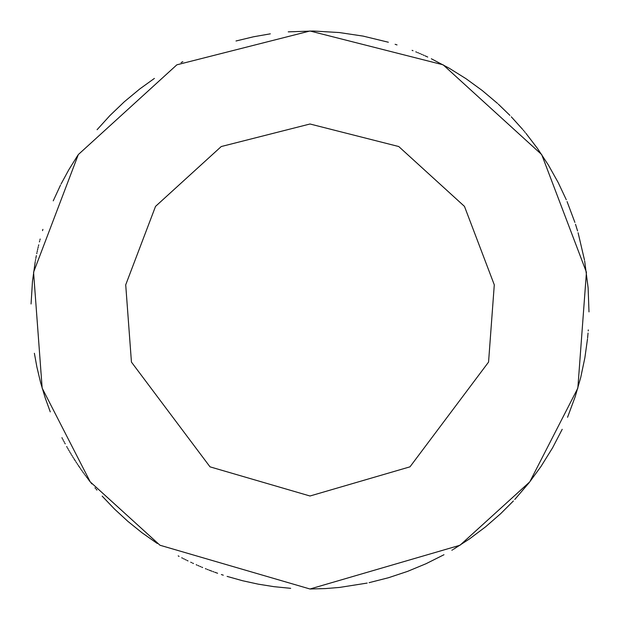 <?xml version="1.0" encoding="UTF-8"?>
<svg xmlns="http://www.w3.org/2000/svg" width="620" height="620" viewBox="0 0 620 620"><rect width="100%" height="100%" fill="white"/><g stroke="black" fill="none" stroke-linecap="round" stroke-linejoin="round"><path stroke-width="0.93" d="M290.672 588.326L274.024 586.675L258.199 584.149L242.536 580.723L227.098 576.399M223.285 575.182L221.379 574.554M217.589 573.252L214.76 572.237M213.815 571.896L212.877 571.547M211.939 571.198L209.126 570.129M208.196 569.764L207.266 569.393M206.328 569.028L205.398 568.649M202.631 567.517L201.694 567.122M200.772 566.734L199.857 566.339M198.935 565.944L198.013 565.541M197.098 565.138L196.183 564.727M193.448 563.487L192.533 563.068M191.626 562.642L190.72 562.216M188.007 560.914L187.108 560.48M186.209 560.031L185.31 559.589M184.419 559.139L183.52 558.69M182.629 558.232L181.738 557.768M179.079 556.372L178.196 555.9M157.248 543.469L141.941 532.704L127.898 521.381L114.63 509.175L102.168 496.139M96.906 490.087L96.263 489.32M95.62 488.552L94.976 487.785M91.822 483.894L91.194 483.112M90.574 482.321L88.73 479.95M88.125 479.151L87.521 478.353M86.916 477.555L86.312 476.749M85.715 475.951L85.126 475.137M84.529 474.331L83.94 473.517M83.359 472.711L82.77 471.89M82.197 471.076L81.615 470.255M81.042 469.433L80.468 468.611M79.903 467.79L78.213 465.295M77.663 464.465L77.105 463.628M76.555 462.791L76.012 461.954M75.462 461.11L73.85 458.575M73.315 457.723L72.788 456.878M72.261 456.025L71.742 455.165M71.223 454.313L70.703 453.453M70.192 452.592L69.68 451.732M69.169 450.864L68.665 450.004M68.169 449.136L67.665 448.26M67.177 447.392L66.681 446.516M65.224 443.889L64.744 443.006M64.271 442.13L63.798 441.246M63.325 440.363L62.86 439.471M62.395 438.58L61.938 437.697M50.267 411.882L45.245 398.017L40.626 382.664L36.898 367.079L34.379 353.276M31.062 303.986L32.472 281.356L35.247 261.516M35.433 260.478L35.603 259.54M35.805 258.447L35.968 257.571M36.061 257.083L36.355 255.603M36.751 253.642L36.952 252.658M37.161 251.681L37.378 250.697M37.587 249.721L37.805 248.744M38.029 247.767L38.254 246.791M38.486 245.815L38.719 244.838M39.432 241.916L39.68 240.947M39.928 239.979L40.184 239.01M42.532 230.624L42.904 229.369M53.243 200.841L60.512 185.117M61.055 184.032L68.805 169.764L77.81 155.31M97.084 129.704L109.872 115.607L124.341 101.742L139.763 88.955L154.395 78.422M181.094 62.566L182.869 61.644M236.011 40.99L253.549 36.774L270.328 33.837M288.246 31.853L313.278 31.016L339.272 32.542L363.056 36.092L388.36 42.23M395.126 44.307L397.025 44.919M412.083 50.344L413.029 50.724M415.795 51.832L416.733 52.219M417.64 52.599L418.578 52.994M419.484 53.382L420.414 53.777M421.321 54.173L422.243 54.576M423.158 54.978L424.072 55.389M424.987 55.792L427.715 57.048M431.334 58.76L449.05 68.123L466.054 78.725L482.244 90.52L497.558 103.447M498.294 104.121L509.911 115.382M511.299 116.816L522.66 129.402M523.288 130.138L523.939 130.913M524.551 131.657L525.202 132.44M525.876 133.254L537.385 148.327L548.398 165.067L558.186 182.543L566.293 199.749M567.083 201.608L574.88 222.379M575.5 224.262L577.561 230.919M578.096 232.771L584.497 260.075M584.675 261.059L588.124 287.882L588.992 311.906M588.287 329.925L588.217 330.917M588.047 333.048L587.589 337.985M587.496 338.946L584.877 357.763L580.746 377.371L575.213 396.63L567.548 417.291M562.201 429.311L552.56 447.865L540.919 466.581L529.085 482.748L514.771 499.503M513.399 500.968L500.642 513.709L485.53 526.868L469.511 538.904L453.453 549.297M452.67 549.762L451.864 550.242M443.974 554.73L426.064 563.712L407.557 571.392L388.546 577.716L369.125 582.661M367.164 583.079L339.466 587.442L325.485 588.574L310 589L160.007 545.251L90.21 481.849L42.16 388.12L33.565 272.25L78.306 154.574L176.87 64.813L310 31L443.13 64.813L541.694 154.574L586.435 272.25L577.84 388.12L529.79 481.849L459.993 545.251L310 589M310 496L210.01 466.837L131.44 362.08L125.713 284.836L155.535 206.383L221.247 146.537L310 124L398.753 146.537L464.465 206.383L494.287 284.836L488.56 362.08L409.99 466.837L310 496"/></g></svg>
